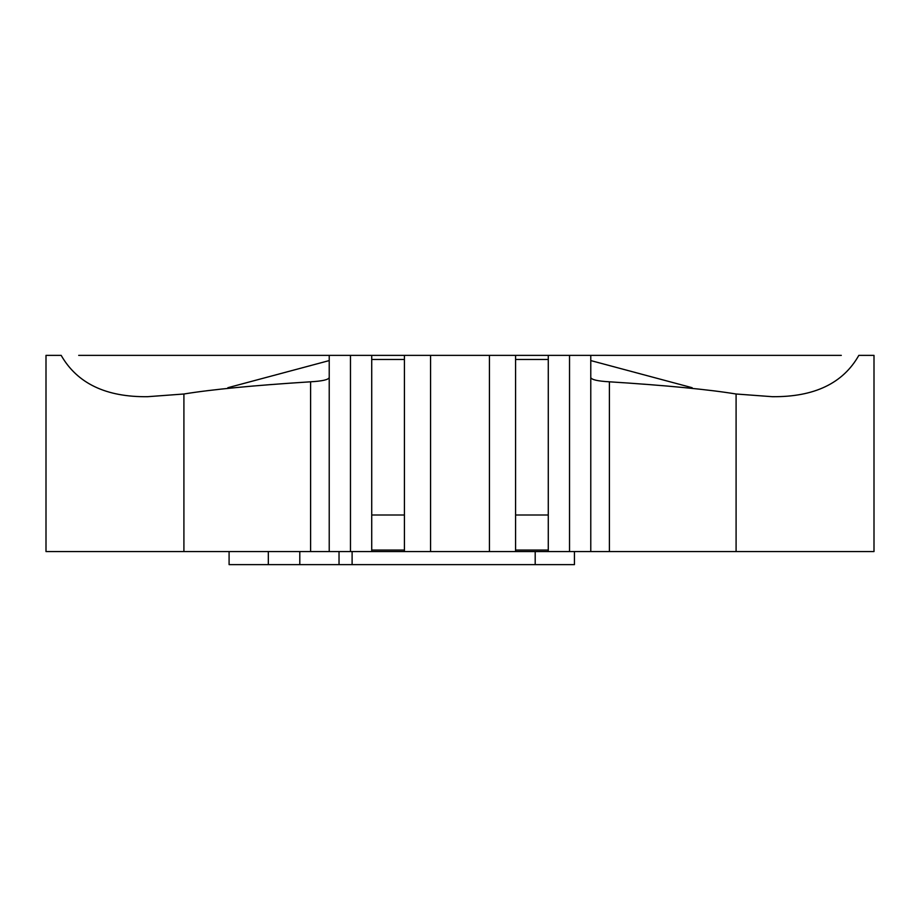 <?xml version="1.0" encoding="UTF-8"?>
<svg xmlns="http://www.w3.org/2000/svg" width="920" height="920" viewBox="0 0 920 920"><rect width="100%" height="100%" fill="white"/><g stroke="black" fill="none" stroke-linecap="round" stroke-linejoin="round"><path stroke-width="1.38" d="M548.274 551.551L515.579 551.551L515.579 355.373L548.274 355.373L548.274 551.551L874 551.551L874 355.373L858.831 355.373C843.053 383.329 814.223 397.095 772.328 396.692L736.092 394.001C708.803 389.516 666.574 385.445 609.396 381.8C597.644 381.144 591.445 379.707 590.778 377.499M329.222 377.499C328.589 379.707 322.379 381.133 310.603 381.8C253.713 385.422 211.485 389.482 183.908 394.001L147.671 396.692C106.099 397.221 77.257 383.456 61.168 355.373L46 355.373L46 551.551L183.908 551.551L183.908 394.001M692.139 387.711L692.139 388.47L692.139 387.711L590.778 360.582M841.305 355.373L548.274 355.373M515.579 551.551L183.908 551.551M227.861 387.711L227.861 388.47L227.861 387.711L329.222 360.582M78.695 355.373L404.421 355.373L404.421 551.551M515.579 355.373L404.421 355.373M404.421 359.467L371.726 359.467L371.726 550.068L404.421 550.068M371.726 359.467L371.726 355.373M371.726 551.551L371.726 550.068M329.222 551.551L329.222 355.373M590.778 551.551L590.778 355.373M574.436 551.551L574.436 564.627L229.091 564.627L229.091 551.551M339.031 564.627L339.031 551.551M350.474 551.551L350.474 355.373M310.603 551.551L310.603 381.8M736.092 551.551L736.092 394.001M609.396 551.551L609.396 381.8M569.526 551.551L569.526 355.373M489.428 551.551L489.428 355.373M430.572 551.551L430.572 355.373M404.421 515.004L371.726 515.004M548.274 359.467L515.579 359.467M548.274 515.004L515.579 515.004M515.579 550.068L548.274 550.068M535.198 564.627L535.198 551.551M352.107 564.627L352.107 551.551M299.793 564.627L299.793 551.551M268.329 564.627L268.329 551.551"/></g></svg>
